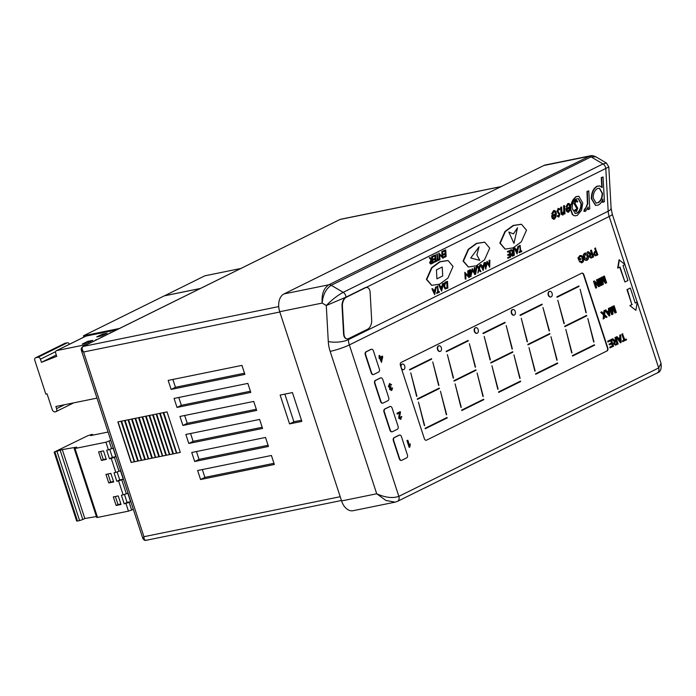 <?xml version="1.0" encoding="UTF-8"?>
<svg xmlns="http://www.w3.org/2000/svg" width="696" height="696" viewBox="0 0 696 696"><rect width="100%" height="100%" fill="white"/><g stroke="black" fill="none" stroke-linecap="round" stroke-linejoin="round"><path stroke-width="1.04" d="M517.511 227.757L513.952 243.4L508.82 232.046L513.43 233.873L508.82 232.046L513.952 243.4L517.511 227.757L513.43 233.873L517.511 227.757M479.805 260.374L470.748 257.972L479.057 246.845L476.864 254.945L479.057 246.845L470.748 257.972L479.805 260.374L476.864 254.945L479.805 260.374M442.708 275.981L436.931 278.835L436.435 269.857L442.212 267.003L442.708 275.981L436.931 278.835L436.435 269.857L442.212 267.003L442.708 275.981M401.592 369.019A2.871 1.897 78.5 0 0 403.202 369.715A2.871 1.897 78.5 0 0 403.375 369.672M401.253 367.688A2.871 1.897 78.5 0 0 403.558 369.646A2.871 1.897 78.5 0 0 404.715 365.983A2.871 1.897 78.5 0 0 402.41 364.025A2.871 1.897 78.5 0 0 401.253 367.688M438.854 345.825A2.871 1.897 78.5 0 0 438.68 345.851A2.871 1.897 78.5 0 0 437.523 349.514A2.871 1.897 78.5 0 0 439.829 351.471A2.871 1.897 78.5 0 0 439.994 351.419M437.871 349.444A2.871 1.897 78.5 0 0 440.176 351.402A2.871 1.897 78.5 0 0 441.334 347.73A2.871 1.897 78.5 0 0 439.028 345.781A2.871 1.897 78.5 0 0 437.871 349.444M475.699 327.703A2.871 1.897 78.5 0 0 475.525 327.729A2.871 1.897 78.5 0 0 474.359 331.392A2.871 1.897 78.5 0 0 476.664 333.349A2.871 1.897 78.5 0 0 476.838 333.297M474.715 331.322A2.871 1.897 78.5 0 0 477.021 333.271A2.871 1.897 78.5 0 0 478.178 329.608A2.871 1.897 78.5 0 0 475.873 327.651A2.871 1.897 78.5 0 0 474.715 331.322M512.752 309.555A2.871 1.897 78.5 0 0 512.578 309.581A2.871 1.897 78.5 0 0 511.412 313.243A2.871 1.897 78.5 0 0 513.718 315.201A2.871 1.897 78.5 0 0 513.892 315.157M511.769 313.174A2.871 1.897 78.5 0 0 514.074 315.131A2.871 1.897 78.5 0 0 515.231 311.46A2.871 1.897 78.5 0 0 512.926 309.511A2.871 1.897 78.5 0 0 511.769 313.174M549.588 291.363A2.871 1.897 78.5 0 0 549.414 291.389A2.871 1.897 78.5 0 0 548.257 295.052A2.871 1.897 78.5 0 0 550.562 297.009A2.871 1.897 78.5 0 0 550.727 296.957M548.605 294.982A2.871 1.897 78.5 0 0 550.91 296.94A2.871 1.897 78.5 0 0 552.067 293.268A2.871 1.897 78.5 0 0 549.762 291.32A2.871 1.897 78.5 0 0 548.605 294.982M447.885 260.522L439.733 261.731L431.555 267.734L426.413 279.374L431.598 285.316M453.07 266.464L448.076 260.556L440.107 261.809L431.938 267.821L426.796 279.453L431.79 285.36L439.759 284.107L447.928 278.104L453.07 266.464M521.295 224.251L513.143 225.46L504.974 231.464L499.832 243.104L505.018 249.046M526.481 230.193L521.487 224.286L513.526 225.539L505.357 231.542L500.207 243.182L505.2 249.09L513.169 247.837L521.339 241.825L526.481 230.193M484.538 242.173L476.377 243.391L468.208 249.394L463.066 261.026L468.251 266.977M489.723 248.124L484.729 242.208L476.76 243.47L468.591 249.472L463.449 261.104L468.443 267.012L476.403 265.759L484.573 259.756L489.723 248.124M430.519 263.932L429.971 262.731L431.407 260.147L429.65 257.816L430.128 257.581L431.894 259.904L432.425 256.45L432.799 263.184L430.946 264.01M430.563 263.932L429.597 262.653L431.033 260.069L429.267 257.738L430.128 257.581M431.746 259.712L431.65 256.563L432.425 256.45M433.573 262.801L433.538 262.114L435.592 261.096L435.47 259.025L433.417 260.034L433.382 259.347L435.435 258.329L435.296 255.736L433.234 256.754L433.199 256.067L435.644 254.858L436.018 261.592L433.19 262.723L433.156 262.035L435.209 261.017L435.104 259.199M433.417 260.034L432.999 259.269L435.052 258.251L434.93 255.919M433.234 256.754L432.816 255.989L435.644 254.858M437.958 259.66L438.924 259.451L438.959 260.139L436.305 261.191L436.262 260.495L437.21 260.026L437.262 253.788L437.975 259.913L438.924 259.451M442.03 256.441L441.76 251.569L442.525 251.456L442.9 258.19L439.689 254.762M442.821 258.233L439.663 254.345L439.959 259.651L439.185 259.756L438.819 253.022L442.43 256.937L441.76 251.569M443.674 257.807L443.639 257.12L445.692 256.102L445.579 254.031L443.526 255.04L443.483 254.353L445.544 253.335L445.397 250.743L443.343 251.761L443.308 251.073L445.745 249.864L446.119 256.598L443.3 257.729L443.256 257.041L445.31 256.024L445.214 254.205M443.526 255.04L443.108 254.275L445.162 253.257L445.031 250.925M443.343 251.761L442.926 250.995L445.745 249.864M434.643 294.643L431.894 288.805L432.695 288.675L433.46 290.519L435.418 289.553L436.383 286.856L434.643 294.643L432.277 288.884L432.695 288.675M433.364 290.302L435.043 289.475L435.583 286.987L436.383 286.856M438.367 291.824L439.333 291.615L439.367 292.303L436.714 293.355L436.67 292.659L437.619 292.198L437.671 285.952L438.384 292.085L439.333 291.615M441.647 291.18L438.889 285.351L439.698 285.221L440.455 287.065L442.412 286.091L443.378 283.402L441.647 291.18L439.272 285.43L439.698 285.221M440.359 286.839L442.038 286.012L442.578 283.533L443.378 283.402M445.762 281.95L447.485 281.367L447.859 288.109L445.048 288.875L443.735 286.334C443.7 284.125 444.379 282.663 445.762 281.95L447.485 281.367M468.025 275.729L467.755 270.857L468.53 270.744L468.895 277.478L465.685 274.05M468.817 277.521L465.668 273.632L465.955 278.931L465.189 279.044L464.815 272.31L468.434 276.225L467.755 270.857M469.261 277.034L469.278 270.1L470.035 276.921L469.261 277.034M474.115 271.997L474.237 267.647L475.011 267.534L474.811 274.555L472.549 270.448M474.759 274.581L472.662 269.935L470.748 276.295L469.8 269.848L470.574 269.726L471.253 274.372L472.253 268.63L474.472 272.797L474.237 267.647M471.096 273.319L472.166 268.673M475.525 274.381L477.308 265.42L475.525 274.381L476.499 265.715M480.562 271.718L479.274 269.517L477.839 273.058L479.022 269.082L477.413 266.35L477.865 266.124L479.213 268.43L480.692 264.732L479.466 268.865L481.006 271.492L480.179 271.64L479.161 269.9M477.839 273.058L478.639 269.004L477.152 266.464M477.195 266.194L477.865 266.124M478.944 267.969L479.866 264.871L480.692 264.732M483.111 270.457L480.745 264.706L481.162 264.497L481.919 266.342L483.885 265.367L484.851 262.67L483.163 270.431L480.571 265.132M480.379 264.663L481.162 264.497M481.832 266.116L483.502 265.289L484.042 262.801L484.851 262.67M488.975 264.654L489.097 260.304L489.871 260.191L489.671 267.212L487.4 263.105M489.61 267.238L487.522 262.592L485.608 268.952L484.747 263.132M484.677 262.636L485.425 262.383L486.113 267.029L487.113 261.287L489.332 265.454L489.097 260.304M485.956 265.976L487.026 261.331M508.176 258.312L508.132 257.624L510.185 256.606L510.072 254.536L508.019 255.545L507.984 254.858L510.038 253.84L509.89 251.247L507.836 252.265L507.802 251.569L510.246 250.369L510.62 257.102L507.793 258.233L507.758 257.546L509.811 256.528L509.707 254.71M508.019 255.545L507.602 254.78L509.655 253.762L509.524 251.43M507.836 252.265L507.419 251.491L510.246 250.369M512.004 256.041L511.464 254.84L512.891 252.248L511.134 249.925L511.612 249.69L513.378 252.013L513.909 248.559L514.283 255.293L512.43 256.119M512.047 256.032L511.082 254.753L512.517 252.17L510.751 249.847L511.612 249.69M513.23 251.821L513.135 248.672L513.909 248.559M517.058 253.918L514.3 248.089L515.11 247.959L515.867 249.803L517.833 248.837L518.79 246.14L517.058 253.918L514.683 248.167L515.11 247.959M515.779 249.586L517.45 248.759L517.989 246.271L518.79 246.14M520.782 251.108L521.739 250.899L521.774 251.587L519.12 252.639L519.077 251.943L520.025 251.482L520.077 245.236L520.791 251.369L521.739 250.899M588.346 209.618L588.198 206.964L585.536 211.34L584.257 211.332L587.772 203.954L587.346 191.565L588.773 190.861L589.773 208.913L587.972 209.54L587.876 207.965M585.153 211.262L583.883 211.253L584.553 208.948L585.301 208.904L587.389 203.876L586.972 191.487L588.773 190.861M603.006 202.379L602.823 199.039C601.788 202.058 600.291 204.05 598.334 205.016L595.706 205.442L591.722 198.734C591.748 192.827 593.592 188.694 597.255 186.345L599.752 185.928L602.188 187.589L601.64 177.671L603.067 176.967L604.433 201.675L602.623 202.301L602.492 199.926M595.524 205.398L591.339 198.656C591.365 192.74 593.21 188.616 596.872 186.267L599.56 185.893M601.788 187.146L601.257 177.593L603.067 176.967M552.511 214.211L552.041 213.968L553.903 210.714C555.373 210.409 556.174 211.462 556.313 213.863L555.973 216.847L554.381 219.205L552.572 218.44L551.954 215.821L555.747 213.95C555.634 212.236 555.06 211.488 554.007 211.706L552.511 214.211L551.658 213.889L553.529 210.636L554.547 210.549M553.39 219.284L554.381 219.205M554.007 219.127L552.198 218.361L551.571 215.743L555.365 213.872C555.26 212.158 554.677 211.41 553.625 211.619M558.314 216.952L557.313 216.291L557.618 215.421L558.853 215.96L559.018 214.481L557.044 211.332L558.175 208.339L559.471 208.844M558.54 216.882L557.313 216.291M557.696 216.369L557.992 215.499L558.853 215.96L559.401 214.559L557.418 211.419L558.557 208.417L559.845 208.922L559.558 209.844L558.279 209.322M564.421 214.098L564.343 212.619L562.986 214.96C561.803 214.864 561.254 213.707 561.333 211.497L561.098 207.304L561.655 207.034L561.968 212.767L562.977 213.924L564.178 211.097L563.969 205.894L564.526 205.616L564.978 213.82L564.021 213.629M562.325 214.96L562.986 214.96M562.603 214.881C561.42 214.786 560.872 213.629 560.95 211.419L560.715 207.225L561.655 207.034M562.377 213.924L563.803 211.019L563.586 205.807L564.526 205.616M566.788 207.156L566.318 206.912L568.18 203.658C569.65 203.354 570.45 204.406 570.59 206.808L570.25 209.792L568.658 212.149L566.848 211.384L566.231 208.765L570.024 206.895C569.911 205.181 569.337 204.433 568.284 204.641L566.788 207.156L565.935 206.834L567.805 203.58L568.832 203.493M567.666 212.228L568.658 212.149M568.284 212.071L566.474 211.306L565.848 208.687L569.641 206.816C569.537 205.102 568.954 204.354 567.901 204.563M574.513 215.821L572.312 214.551L570.363 208.913M570.485 205.903L575.853 196.655L578.68 196.246M367.07 287.491A7.169 4.185 101.7 0 0 366.879 287.448A7.169 4.185 101.7 0 0 365.052 287.726L345.999 297.149A7.169 4.185 101.7 0 0 342.04 306.022L343.58 333.88A7.169 4.185 101.7 0 0 346.451 338.761A7.169 4.185 101.7 0 0 346.643 338.787M371.316 349.296A2.393 1.583 78.5 0 0 371.133 349.314A2.393 1.583 78.5 0 0 370.872 349.401L365.992 351.811A2.393 1.583 78.5 0 0 365.287 354.777L371.238 372.978A2.393 1.583 78.5 0 0 373.16 374.605A2.393 1.583 78.5 0 0 373.334 374.561M380.66 377.902A2.393 1.583 78.5 0 0 380.486 377.919A2.393 1.583 78.5 0 0 380.225 378.006L375.344 380.425A2.393 1.583 78.5 0 0 374.639 383.383L380.59 401.583A2.393 1.583 78.5 0 0 382.504 403.219A2.393 1.583 78.5 0 0 382.678 403.167M390.012 406.516A2.393 1.583 78.5 0 0 389.838 406.534A2.393 1.583 78.5 0 0 389.577 406.621L384.697 409.03A2.393 1.583 78.5 0 0 383.992 411.997L389.943 430.198A2.393 1.583 78.5 0 0 391.857 431.825A2.393 1.583 78.5 0 0 392.031 431.781M399.365 435.122A2.393 1.583 78.5 0 0 399.182 435.139A2.393 1.583 78.5 0 0 398.93 435.226L394.049 437.645A2.393 1.583 78.5 0 0 393.344 440.603L399.286 458.803A2.393 1.583 78.5 0 0 401.209 460.439A2.393 1.583 78.5 0 0 401.383 460.387M624.921 281.993L627.931 280.505L623.024 265.524L625.034 264.524L619.048 259.817L617.665 268.064L620.023 267.003L624.921 281.993L619.701 267.16M579.455 259.051L580.76 258.503L581.012 259.286L578.776 260.287L577.958 257.79L580.22 255.589M581.491 262.844L582.169 262.636L579.298 261.644L580.142 261.07L581.926 261.853L582.622 259.852L582.361 258.425C581.778 256.737 580.925 256.119 579.812 256.554M581.812 262.705L579.298 261.644M586.841 260.226C585.432 260.722 584.336 259.913 583.57 257.807C582.943 255.641 583.283 254.136 584.579 253.292L585.197 253.109M586.58 260.33L587.198 260.156C585.78 260.643 584.692 259.843 583.927 257.729C583.3 255.562 583.631 254.057 584.936 253.222L585.032 253.135M590.443 253.979L591.461 253.518L590.469 250.482L591.426 250.108L593.636 256.868L590.843 258.112M591.304 257.92L589.138 256.876L589.79 254.44L587.18 252.109L588.25 251.682L591.13 253.779L591.809 253.448L590.817 250.412L591.426 250.108M595.524 255.858L593.54 254.562L594.488 251.717L595.593 251.169L594.688 248.402L595.298 248.098L597.855 254.78L595.524 255.858L593.888 254.484L594.836 251.648L595.941 251.099L595.037 248.324L595.645 248.028M597.942 284.412L596.463 279.879L597.42 279.505L599.63 286.265L598.63 286.656L595.211 283.194M598.978 286.587L595.002 282.55L596.69 287.718L595.724 288.092L593.514 281.332L594.514 280.94L598.499 284.977L596.463 279.879M598.125 279.061L599.091 278.687L601.3 285.438L600.683 285.743L598.125 279.061L599.091 278.687M604.833 280.627L603.458 276.425L604.415 276.051L606.625 282.811L605.303 283.359L602.719 278.983M605.659 283.289L602.614 278.13L603.319 284.447L601.997 284.995L599.795 278.235L600.752 277.861L602.623 283.577L601.562 277.356L602.301 276.991L605.677 282.071L603.458 276.425M602.075 281.897L601.562 277.356M603.632 314.079L603.989 310.651L605.102 310.199L604.641 314.653L607.086 317.072L605.99 317.507L604.189 315.645M606.346 317.437L604.537 315.575L604.241 318.481L603.127 318.925L603.528 315.07L600.7 312.278L601.788 311.834L603.98 314.009L603.989 310.651M606.99 311.582L608.608 310.781L608.443 308.45L609.444 308.058L609.87 315.697L609.191 316.027L605.198 310.155L605.851 309.833L607.043 311.66L608.957 310.712L608.791 308.38L609.444 308.058M609.191 316.027L605.068 310.546M605.198 310.155L605.851 309.833M614.533 310.32L613.159 306.118L614.124 305.744L616.334 312.504L615.012 313.052L612.419 308.667M615.36 312.983L612.323 307.823L613.019 314.14L611.706 314.688L609.496 307.928L610.462 307.554L612.323 313.27L611.262 307.049L612.358 306.614L615.377 311.764L613.159 306.118M611.775 311.59L611.262 307.049M610.34 347.817L610.087 347.043L612.697 345.747L612.019 343.667L609.574 344.877L609.322 344.094L611.767 342.893L611.001 340.553L607.93 341.971L607.669 341.188L611.358 339.465L613.559 346.225L609.992 347.887L609.74 347.113L612.35 345.825L611.697 343.833M609.574 344.877L608.965 344.172L611.41 342.963L610.679 340.709M614.925 341.092L615.934 340.622L614.942 337.595L615.908 337.221L618.118 343.981L615.316 345.216M615.777 345.025L613.62 343.981L614.263 341.553L611.662 339.213L612.724 338.795L615.612 340.892L616.291 340.553L615.299 337.525L615.908 337.221M618.265 338.369L619.884 337.569L619.718 335.237L620.719 334.837L621.145 342.475L620.467 342.815L616.473 336.934L617.126 336.612L618.318 338.439L620.24 337.49L620.066 335.159L620.719 334.837M620.467 342.815L616.125 337.012L617.126 336.612M626.296 339.03L626.557 339.805L622.598 341.658L622.337 340.883L623.842 340.144L621.885 334.167L622.494 333.863L624.799 339.77L626.296 339.03L624.773 339.683M379.546 358.527L378.911 357.735L379.468 357.457L378.928 355.813L379.485 355.534L380.373 357.109L382.426 356.1L382.713 356.961L381.46 362.407L380.103 358.249L379.546 358.527L379.259 357.657L379.816 357.387L379.276 355.743L379.833 355.465M380.347 357.022L382.426 356.1M381.46 362.407L379.781 358.414M391.448 390.447L389.569 389.377L389.751 387.733L388.368 386.48L389.69 383.479M391.065 385.106L389.777 384.331L389.273 386.141L390.943 386.671L390.473 389.003L391.526 389.603L392.587 387.976L391.796 390.378L389.925 389.308L390.108 387.663L388.716 386.41L389.543 383.54L391.596 384.74L390.717 385.175L389.421 384.401M390.195 387.046L390.943 386.671M391.161 389.682L391.648 388.238L392.587 387.976M391.317 390.5L391.796 390.378M400.992 419.183L398.965 418.018L399.869 412.893L397.242 414.094L396.964 413.224L399.956 411.745L400.444 412.302L399.521 417.731L400.748 418.4L400.905 416.808L401.844 416.556L400.444 419.34M400.644 419.262L398.617 418.096L399.521 412.972M410.335 443.944L409.84 447.076L409.135 447.319L406.925 440.568L407.83 440.22L409.553 445.483L410.335 443.944L409.204 445.553M635.204 302.96L637.249 302.055L635.239 303.047L630.341 288.066L626.983 289.614L631.881 304.604L629.871 305.596L635.866 310.303L629.871 305.596M607.095 350.906A2.393 1.583 78.5 0 0 607.808 347.939L583.874 274.737A2.393 1.583 78.5 0 0 581.96 273.11A2.393 1.583 78.5 0 0 581.699 273.197L401.122 362.442A2.393 1.583 78.5 0 0 400.409 365.409L424.342 438.619A2.393 1.583 78.5 0 0 426.265 440.246A2.393 1.583 78.5 0 0 426.517 440.159L607.095 350.906L426.517 440.159M134.624 461.726L121.365 421.176L124.532 420.532L137.782 461.083L134.624 461.726L121.565 421.141M141.645 460.291L128.395 419.749L131.553 419.105L144.811 459.647L141.645 460.291L128.595 419.705M148.674 458.864L135.424 418.313L138.582 417.67L151.832 458.22L148.674 458.864L135.616 418.279M155.695 457.429L142.445 416.887L145.612 416.243L158.862 456.785L155.695 457.429L142.645 416.843M162.725 455.993L149.475 415.451L152.633 414.807L165.883 455.349L162.725 455.993L149.666 415.408M169.754 454.566L156.496 414.024L159.662 413.372L172.912 453.923L169.754 454.566L156.696 413.981M176.775 453.131L163.525 412.589L167.04 411.875L180.29 452.417L176.775 453.131L163.743 412.545M171.129 389.421L168.18 380.407L241.956 365.374L244.896 374.387L171.129 389.421L175.453 387.28L172.895 379.442M253.735 401.418L256.676 410.423L182.909 425.456L179.959 416.452L253.735 401.418M271.405 455.48L274.346 464.484L200.579 479.518L197.629 470.505L271.405 455.48M292.433 392.57L280.14 395.076L289.562 423.907L301.855 421.402L292.433 392.57M265.515 437.453L268.456 446.467L194.689 461.5L191.739 452.487L265.515 437.453M247.846 383.4L250.786 392.405L177.019 407.438L174.07 398.425L247.846 383.4M188.799 443.474L185.849 434.469L259.625 419.436L262.566 428.449L188.799 443.474L193.123 441.334L190.565 433.504M160.01 413.302L163.169 412.658L176.427 453.209L173.261 453.853L160.01 413.302M152.981 414.738L156.148 414.094L169.398 454.636L166.24 455.28L152.981 414.738M145.96 416.165L149.118 415.521L162.377 456.071L159.21 456.715L145.96 416.165M138.93 417.6L142.097 416.956L155.347 457.498L152.189 458.142L138.93 417.6M131.909 419.027L135.067 418.383L148.318 458.934L145.16 459.577L131.909 419.027M124.88 420.462L128.047 419.819L141.297 460.361L138.13 461.004L124.88 420.462M117.859 421.898L121.017 421.245L134.267 461.796L131.109 462.44L117.859 421.898M301.472 420.227L293.895 421.767L284.855 394.119M202.345 469.548L204.902 477.378L273.963 463.31M268.073 445.283L199.012 459.36L194.689 461.5M196.455 451.53L199.012 459.36M256.293 409.248L187.233 423.316L182.909 425.456M184.675 415.486L187.233 423.316M250.403 391.23L181.343 405.298L177.019 407.438M178.785 397.468L181.343 405.298M244.514 373.204L175.453 387.28M262.183 427.266L193.123 441.334M624.808 264.332L609.183 216.517A16.73 12.363 63.7 0 1 608.173 211.245L605.816 168.728A4.776 3.532 -116.3 0 0 602.997 163.934L591.069 156.878A4.776 3.532 -116.3 0 0 588.625 156.382L543.802 165.518L283.977 293.93L328.799 284.795A4.776 3.532 63.7 0 1 331.244 285.29L343.171 292.346A4.776 3.532 63.7 0 1 345.999 297.149L326.285 305.518C331.792 299.889 337.421 295.495 343.171 292.346L602.997 163.934L606.477 163.09M543.802 165.518A14.338 9.483 -101.5 0 1 545.36 164.978L590.147 155.852L328.799 284.795C323.71 288.266 321.5 294.365 322.17 303.082C322.97 294.66 325.998 288.736 331.244 285.29L591.069 156.878L595.889 156.817L606.451 163.073L608.809 166.953L611.088 208.078A14.338 4.837 -3.2 0 1 608.173 211.245L348.348 339.657A16.73 12.363 -116.3 0 0 349.357 344.929L398.851 496.361A4.776 3.532 63.7 0 1 397.459 501.364L657.285 372.952A4.776 3.532 -116.3 0 0 658.677 367.949L661.017 363.347C661.722 368.793 660.478 371.995 657.285 372.952M353.098 510.707A14.338 9.483 -101.5 0 1 341.579 500.937L376.71 493.777L385.932 500.476L395.154 502.138L353.098 510.707M637.214 302.273L658.677 367.949L398.851 496.361C392.77 498.51 385.393 497.649 376.71 493.777L330.156 351.358A31.068 22.959 63.7 0 1 328.286 341.571L326.285 305.518L322.17 303.082L279.731 311.721L341.579 500.937M279.731 311.721A14.338 9.483 -101.5 0 1 283.977 293.93M146.551 540.139C144.829 540.688 143.968 539.548 143.95 536.703L142.845 538.443C143.855 540.079 144.925 540.705 146.064 540.313L341.431 500.502M81.371 350.358L83.581 351.993L143.95 536.703L340.196 496.718M501.007 186.667L340.179 219.431A2.393 1.766 -116.3 0 0 339.857 219.544L83.242 346.425C81.702 347.548 81.815 349.401 83.581 351.993L279.827 312.008M365.426 287.805L346.373 297.227A7.169 4.185 101.7 0 0 342.415 306.101L343.954 333.958A7.169 4.185 101.7 0 0 346.834 338.839A7.169 4.185 101.7 0 0 348.661 338.56L367.714 329.138A7.169 4.185 101.7 0 0 371.673 320.264L370.133 292.407A7.169 4.185 101.7 0 0 367.262 287.526A7.169 4.185 101.7 0 0 365.426 287.805L608.809 166.962M293.895 421.767L289.562 423.907M204.902 477.378L200.579 479.518M180.29 452.417L176.975 453.035M176.427 453.209L173.261 453.853M173.443 453.757L160.21 413.267M172.912 453.923L169.928 454.479M169.398 454.636L166.24 455.28M166.422 455.193L153.181 414.694M165.883 455.349L162.907 455.906M162.377 456.071L159.21 456.715M159.393 456.62L146.16 416.13M158.862 456.785L155.878 457.342M155.347 457.498L152.189 458.142M152.363 458.055L139.13 417.556M151.832 458.22L148.857 458.768M148.318 458.934L145.16 459.577M145.342 459.49L132.101 418.992M144.811 459.647L141.827 460.204M141.297 460.361L138.13 461.004M138.313 460.917L125.08 420.419M137.782 461.083L134.798 461.631M134.267 461.796L131.109 462.44M131.292 462.353L118.05 421.854M568.867 204.546L568.284 204.641M567.805 203.58L568.641 203.432M570.024 207.93L566.84 209.505L568.58 211.158L570.024 207.93M567.971 211.253L568.58 211.158L569.641 207.852M558.653 209.4L559.558 209.844L558.653 209.4L557.975 211.097L559.949 214.246L558.923 216.961M554.59 211.601L554.007 211.706M553.529 210.636L554.364 210.488M555.747 214.986L552.563 216.56L554.303 218.213L555.747 214.986M553.694 218.309L554.303 218.213L555.365 214.907M598.221 202.788C601.066 201.031 602.492 197.873 602.501 193.314L599.508 188.225L597.412 188.546C594.628 190.339 593.21 193.497 593.14 198.003L596.176 203.11L597.847 202.71C600.683 200.953 602.11 197.786 602.127 193.227L599.317 188.19M595.985 203.067L597.847 202.71M581.517 210.253L577.262 215.421L574.705 215.873L572.695 214.629L570.746 208.991C570.763 203.11 572.599 199.021 576.227 196.733L578.872 196.281L582.761 203.058L581.517 210.253M577.149 213.202C579.925 211.393 581.317 208.234 581.334 203.745L578.376 198.621L576.358 198.952C573.582 200.692 572.19 203.797 572.173 208.278L575.261 213.515L576.767 213.124C579.542 211.306 580.934 208.156 580.951 203.667L578.185 198.586M575.07 213.472L576.767 213.124M574.418 203.554L575.488 199.639L577.715 201.318L577.271 202.127L575.957 200.857L574.974 203.293L577.723 208.234L576.488 211.541L574.887 210.375L575.305 209.452L576.453 210.375L577.167 208.556L574.418 203.554L576.253 199.604M576.123 210.427L576.784 208.478L574.035 203.476M576.488 211.541L575.801 211.549M575.305 209.452L574.887 210.375M576.105 211.462L574.513 210.296M577.271 202.127L575.575 200.779M575.488 199.639L576.079 199.543M409.483 447.25L406.925 440.568M407.273 440.49L407.83 440.22M400.522 418.479L400.905 416.808M401.261 416.739L401.844 416.556M397.599 414.024L396.964 413.224M397.312 413.154L400.313 411.675M382.008 357.309L380.66 357.979L381.504 360.572L382.008 357.309M381.269 359.867L381.634 357.492M622.946 341.588L622.694 340.814L624.19 340.066L621.885 334.167M622.233 334.089L622.85 333.793M620.449 340.492L620.301 338.369L618.761 339.126L620.554 341.866L619.953 338.534M620.206 341.936L620.101 340.561M616.134 344.955L613.968 343.911L614.612 341.484L612.01 339.143L612.724 338.795M616.543 341.336L615.29 341.954L614.568 343.589L615.856 344.189L617.248 343.502L616.543 341.336M615.525 344.311L616.9 343.572L616.221 341.492M608.278 341.893L607.669 341.188M608.026 341.118L611.358 339.465M613.515 306.049L614.124 305.744M611.619 306.98L612.358 306.614M612.054 314.609L609.496 307.928M609.844 307.858L610.462 307.554M609.174 313.705L609.026 311.582L607.486 312.339L609.278 315.079L608.678 311.756M608.922 315.157L608.826 313.774M604.346 310.573L605.102 310.199M603.476 318.855L603.884 315.001L600.7 312.278M601.048 312.208L601.788 311.834M603.806 276.356L604.415 276.051M601.909 277.286L602.658 276.921M602.353 284.916L599.795 278.235M600.143 278.165L600.752 277.861M600.683 285.743L598.473 278.983M596.811 279.809L597.42 279.505M596.081 288.022L593.514 281.332M593.871 281.262L594.514 280.94M596.202 251.882L595.097 252.422L594.497 254.162L595.358 255.049L596.994 254.301L596.202 251.882M595.358 255.049L596.637 254.379L595.88 252.039M595.002 255.119L595.55 254.919M591.652 257.851L589.486 256.807L590.138 254.371L587.537 252.039L588.25 251.682M592.061 254.223L590.808 254.84L590.095 256.476L591.374 257.076L592.774 256.389L592.061 254.223M591.043 257.198L592.418 256.459L591.739 254.388M584.579 253.292L584.936 253.222C586.319 252.726 587.398 253.501 588.172 255.536C588.851 257.755 588.52 259.286 587.198 260.156M587.563 255.832L585.188 253.996L584.536 257.433L586.937 259.373L587.563 255.832L584.84 254.066M586.65 259.478L587.207 255.902M581.586 261.974L582.978 259.782L582.709 258.346C582.126 256.667 581.273 256.05 580.159 256.485L579.063 257.851L579.481 259.138L580.76 258.503M579.655 261.565L580.142 261.07M579.124 260.217L578.306 257.72L579.855 255.728C581.317 255.101 582.474 255.858 583.309 258.016C583.944 260.287 583.57 261.835 582.169 262.636M580.046 255.615L579.507 255.806M630.341 288.066L627.34 289.545L631.881 304.604M632.238 304.535L630.228 305.527M637.249 302.055L635.866 310.303M618.013 267.995L619.397 259.747M393.692 440.533L399.643 458.734A2.393 1.583 78.5 0 0 401.566 460.361A2.393 1.583 78.5 0 0 401.818 460.273L406.699 457.864A2.393 1.583 78.5 0 0 407.404 454.897L401.462 436.697A2.393 1.583 78.5 0 0 399.539 435.07A2.393 1.583 78.5 0 0 399.278 435.157L394.397 437.566A2.393 1.583 78.5 0 0 393.692 440.533L393.344 440.603M384.34 411.928L390.291 430.128A2.393 1.583 78.5 0 0 392.213 431.755A2.393 1.583 78.5 0 0 392.474 431.668L397.346 429.258A2.393 1.583 78.5 0 0 398.06 426.291L392.109 408.091A2.393 1.583 78.5 0 0 390.186 406.464A2.393 1.583 78.5 0 0 389.925 406.551L385.053 408.961A2.393 1.583 78.5 0 0 384.34 411.928L383.992 411.997M374.987 383.313L380.938 401.514A2.393 1.583 78.5 0 0 382.861 403.141A2.393 1.583 78.5 0 0 383.122 403.054L387.994 400.644A2.393 1.583 78.5 0 0 388.707 397.677L382.756 379.477A2.393 1.583 78.5 0 0 380.834 377.85A2.393 1.583 78.5 0 0 380.573 377.937L375.701 380.347A2.393 1.583 78.5 0 0 374.987 383.313L374.639 383.383M365.644 354.708L371.586 372.908A2.393 1.583 78.5 0 0 373.508 374.535A2.393 1.583 78.5 0 0 373.769 374.448L378.65 372.038A2.393 1.583 78.5 0 0 379.355 369.071L373.404 350.871A2.393 1.583 78.5 0 0 371.481 349.244A2.393 1.583 78.5 0 0 371.229 349.331L366.348 351.741A2.393 1.583 78.5 0 0 365.644 354.708L365.287 354.777M606.747 350.975A2.393 1.583 78.5 0 0 607.451 348.017L583.526 274.807A2.393 1.583 78.5 0 0 581.786 273.154M402.236 364.078A2.871 1.897 78.5 0 0 402.062 364.095A2.871 1.897 78.5 0 0 400.696 366.27M431.529 358.675L409.535 369.55L409.683 369.994L431.677 359.127L431.529 358.675M416.93 396.268L410.762 372.83L416.617 396.329M424.647 425.552L418.479 402.123L424.334 425.613M439.289 388.064L417.296 398.939L417.443 399.391L439.437 388.516L439.289 388.064M438.924 385.384L432.755 361.946L438.619 385.445M446.641 414.668L440.472 391.239L446.336 414.729M447.058 417.461L425.056 428.327L425.204 428.78L447.206 417.913L447.058 417.461M461.265 407.308L455.097 383.87L460.961 407.369M483.677 399.208L461.674 410.083L461.822 410.536L483.824 399.661L483.677 399.208M483.259 396.415L477.091 372.986L482.954 396.485M475.916 369.82L453.914 380.695L454.062 381.138L476.055 370.272L475.916 369.82M453.548 378.015L447.38 354.586L453.244 378.076M475.542 367.131L469.374 343.702L475.238 367.192M468.147 340.422L446.153 351.297L446.301 351.75L468.295 340.875L468.147 340.422M504.992 322.3L482.989 333.175L483.137 333.628L505.139 322.753L504.992 322.3M490.393 359.893L484.216 336.464L490.08 359.954M512.752 351.697L490.75 362.564L490.897 363.016L512.9 352.141L512.752 351.697M498.11 389.177L491.933 365.748L497.797 389.247M520.512 381.086L498.519 391.961L498.667 392.413L520.66 381.538L520.512 381.086M520.103 378.293L513.926 354.864L519.79 378.363M512.387 349.009L506.209 325.58L512.073 349.07M542.045 304.161L520.043 315.036L520.19 315.479L542.193 304.613L542.045 304.161M527.446 341.745L521.269 318.316L527.133 341.814M535.163 371.038L528.986 347.608L534.85 371.099M557.566 362.947L535.572 373.813L535.72 374.265L557.713 363.39L557.566 362.947M557.157 360.154L550.988 336.725L556.843 360.215M549.805 333.549L527.812 344.424L527.96 344.877L549.953 334.002L549.805 333.549M549.44 330.861L542.967 307.536L549.144 330.965M564.282 323.553L557.809 300.228L563.986 323.657M578.881 285.969L556.887 296.835L557.035 297.288L579.029 286.421L578.881 285.969M586.276 312.669L580.107 289.24L585.971 312.739M586.641 315.358L564.647 326.233L564.795 326.685L586.789 315.81L586.641 315.358M571.999 352.846L565.831 329.417L571.694 352.907M594.41 344.755L572.408 355.621L572.556 356.074L594.558 345.199L594.41 344.755M593.992 341.962L587.824 318.533L593.688 342.023M593.601 345.146L594.558 345.199M593.679 345.381L572.486 355.856M585.841 315.758L586.789 315.81M585.91 315.993L564.726 326.459M578.08 286.369L579.029 286.421M578.15 286.595L556.957 297.07M549.005 333.95L549.953 334.002M549.074 334.184L527.881 344.65M556.765 363.338L557.713 363.39M556.835 363.573L535.65 374.048M541.236 304.561L542.193 304.613M541.314 304.787L520.121 315.262M519.712 381.486L520.66 381.538M519.782 381.712L498.588 392.187M511.943 352.098L512.9 352.141M512.021 352.324L490.828 362.799M504.182 322.7L505.139 322.753M504.261 322.935L483.067 333.41M467.347 340.822L468.295 340.875M467.416 341.057L446.223 351.532M475.107 370.22L476.055 370.272M475.177 370.446L453.992 380.921M482.867 399.608L483.824 399.661M482.946 399.843L461.752 410.309M446.249 417.861L447.206 417.913M446.327 418.087L425.134 428.562M438.489 388.464L439.437 388.516M438.558 388.699L417.365 399.173M430.72 359.075L431.677 359.127M430.798 359.301L409.605 369.776M519.503 252.718L519.46 252.022L520.408 251.56L519.686 245.427M517.015 252.596L517.659 249.629L516.11 250.395L517.015 252.596M516.754 251.961L517.215 249.847M513.857 254.797L513.726 252.552L511.847 254.649L513.039 255.197L513.857 254.797L513.361 252.726M512.299 255.406L513.474 254.719M512.125 255.319L512.665 255.119M485.982 269.039L484.66 262.505M483.067 269.126L483.711 266.168L482.163 266.925L483.067 269.126M482.807 268.491L483.268 266.385M471.131 276.382L469.8 269.848M469.643 277.112L468.887 270.292M465.572 279.122L464.815 272.31M445.597 288.979L444.118 286.413C444.074 284.203 444.753 282.741 446.145 282.037M447.137 282.254L445.414 283.281L444.509 286.221L445.788 288.231L447.432 287.613L447.137 282.254M445.553 288.205L447.058 287.526L446.771 282.437M441.603 289.849L442.247 286.891L440.699 287.657L441.603 289.849M441.342 289.223L441.803 287.109M437.088 293.434L437.053 292.738L437.993 292.276L437.279 286.143M434.608 293.312L435.252 290.345L433.704 291.111L434.608 293.312M434.348 292.677L434.8 290.571M439.567 259.843L438.819 253.022M436.679 261.27L436.644 260.574L437.584 260.113L436.87 253.979M432.373 262.688L432.242 260.443L430.363 262.54L431.555 263.088L432.373 262.688L431.877 260.617M430.815 263.297L431.99 262.61M430.641 263.219L431.181 263.01M200.3 288.518L164.265 295.861L83.433 335.811L83.859 337.116M119.468 328.469L83.433 335.811M240.86 268.473L204.824 275.816L164.421 295.826M200.439 288.449L164.413 295.791M35.496 357.831L64.798 343.354A2.393 1.766 63.7 0 1 65.119 343.241L35.818 357.727A2.393 1.766 -116.3 0 0 35.496 357.831A2.393 1.766 -116.3 0 0 34.8 360.337L45.84 394.119L47.076 393.875L52.191 409.526A2.984 2.21 -116.3 0 0 55.306 411.893A2.984 2.21 -116.3 0 0 55.706 411.754A2.984 2.21 -116.3 0 0 56.585 408.63L55.88 406.49L96.979 398.121M35.818 357.727L37.932 357.292L67.234 342.815A2.393 1.766 63.7 0 1 69.513 344.207M65.119 343.241L67.234 342.815M55.628 351.671L40.42 359.188L41.456 362.338L56.724 356.343L55.697 353.194A2.393 1.766 -116.3 0 1 56.393 350.688A2.393 1.766 -116.3 0 1 56.715 350.584L87.348 344.337M56.289 355.004L41.456 362.338M102.19 334.228L96.701 336.942L101.625 335.942L107.106 333.227L102.19 334.228L102.59 335.463M87.191 343.076L92.672 340.361L87.757 341.362L82.267 344.076L87.191 343.076M95.952 340.083L91.82 342.127M95.839 339.718L97.309 339.422M110.394 332.949L106.253 334.993M110.272 332.584L111.743 332.288M56.393 350.688L85.695 336.212A2.393 1.766 63.7 0 1 86.017 336.098L116.65 329.861M40.42 359.188A2.393 1.766 -116.3 0 0 37.932 357.292M88.157 342.597L87.757 341.362M108.071 432.042L90.584 435.6L92.603 434.443L91.567 434.478L87.566 435.818L54.14 452.113L62.292 449.581L84.825 518.511L96.422 516.554M109.794 449.503L112.361 457.35L115.875 456.637L113.074 448.076L108.428 449.86L105.931 442.204L110.777 440.316M111.23 458.42L114.431 457.35L118.99 471.314L115.797 472.393L111.23 458.42L109.472 458.777L106.671 450.225L108.428 449.86M115.797 472.393L114.04 472.749L116.832 481.31L121.791 479.875L126.359 493.847L121.4 495.274L124.201 503.834L129.151 502.399L131.657 510.064L133.301 509.246M115.875 456.637L114.431 457.35M117.154 472.027L119.721 479.883L123.236 479.161L120.434 470.6L118.99 471.314M123.236 479.161L121.791 479.875M124.514 494.552L127.081 502.408L130.596 501.685L127.803 493.133L126.359 493.847M130.596 501.685L129.151 502.399M54.967 452.087L77.491 521.017L79.605 520.582L57.072 451.652M60.274 450.582L82.807 519.512L84.825 518.511M62.292 449.581L76.725 447.145L74.185 448.528L75.011 448.502L105.931 442.204M98.597 451.869L101.39 460.43L106.314 459.421L103.513 450.869L98.597 451.869M113.674 481.954L110.873 473.393L105.957 474.394L108.759 482.954L113.674 481.954M113.317 496.918L116.119 505.479L121.034 504.478L118.242 495.917L113.317 496.918M75.011 448.502L97.544 517.433L128.456 511.134L125.95 503.478M131.657 510.064L128.456 511.134M97.544 517.433L96.718 517.459L74.185 448.528M82.807 519.512L79.605 520.582M77.491 521.017L76.664 521.043L54.14 452.113M127.081 502.408L124.201 503.834M119.721 479.883L116.832 481.31M112.361 457.35L109.472 458.777M115.362 496.5L117.998 504.548L120.869 503.965M117.998 504.548L116.119 505.479M108.002 473.976L110.629 482.023L113.509 481.441M110.629 482.023L108.759 482.954M100.642 451.452L103.269 459.499L106.14 458.916M103.269 459.499L101.39 460.43M348.296 338.717L348.348 339.657A14.338 4.837 -3.2 0 1 328.286 341.571M637.144 302.073L624.895 264.593M661.017 363.347L612.271 214.203A14.338 1.853 -18.1 0 1 609.183 216.517L349.357 344.929A14.338 1.853 -18.1 0 1 330.156 351.358M339.857 219.544L82.92 346.53A2.393 1.766 63.7 0 1 83.242 346.425L278.722 306.588M56.585 408.63L64.441 404.75M86.017 336.098L56.715 350.584M109.124 441.134L111.63 448.79M123.157 494.917L118.59 480.945M142.845 538.443L81.38 350.375C80.867 349.122 81.38 347.843 82.92 346.53M340.718 219.249L501.25 186.545M612.271 214.203L611.088 208.078M595.889 156.817C593.149 155.626 591.235 155.304 590.147 155.852M395.154 502.138L397.459 501.364M55.706 411.754L73.715 402.862M92.829 435.148L92.603 434.443"/></g></svg>
